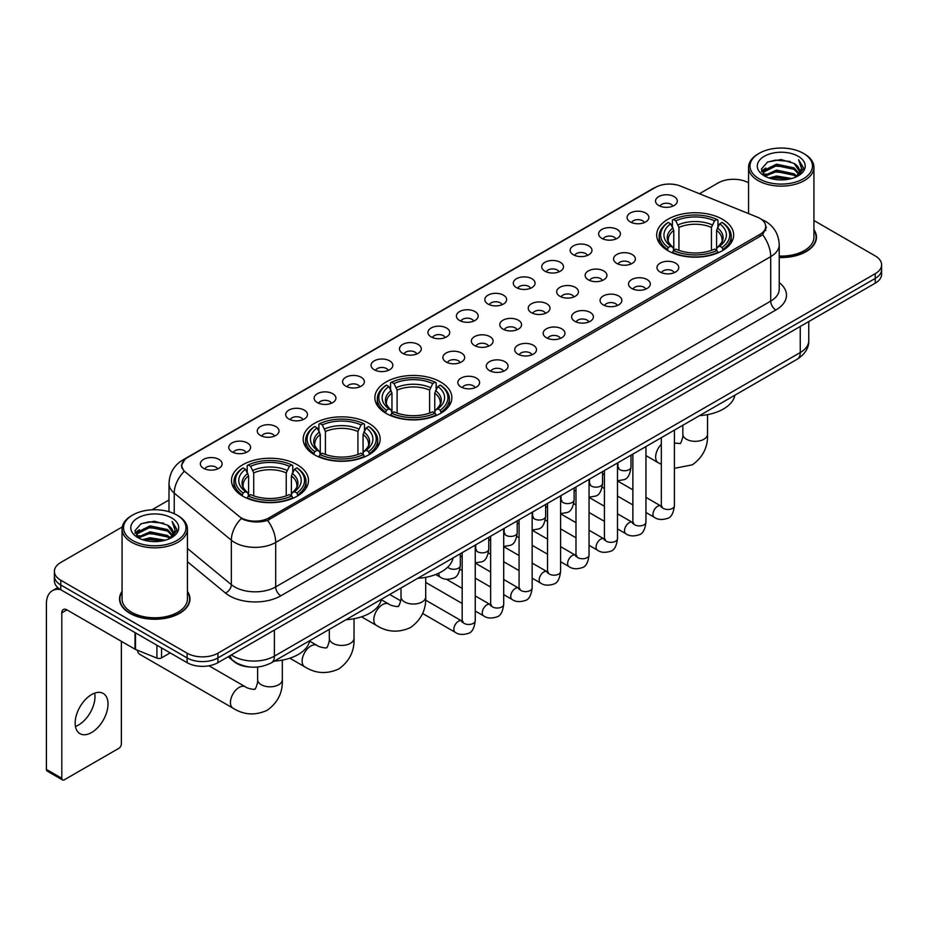 <?xml version="1.0" encoding="UTF-8"?>
<svg xmlns="http://www.w3.org/2000/svg" width="928" height="928" viewBox="0 0 928 928"><rect width="100%" height="100%" fill="white"/><g stroke="black" fill="none" stroke-linecap="round" stroke-linejoin="round"><path stroke-width="1.39" d="M440.58 381.965A38.489 22.226 0 0 0 398.634 377.151A38.489 22.226 0 0 0 374.866 397.671A38.489 22.226 0 0 0 386.141 413.389A38.489 22.226 0 0 0 428.086 418.203A38.489 22.226 0 0 0 451.855 397.671A38.489 22.226 0 0 0 440.58 381.965M368.892 423.354A38.489 22.226 0 0 0 326.946 418.54A38.489 22.226 0 0 0 303.178 439.06A38.489 22.226 0 0 0 314.453 454.778A38.489 22.226 0 0 0 356.398 459.592A38.489 22.226 0 0 0 380.167 439.06A38.489 22.226 0 0 0 368.892 423.354M297.204 464.742A38.489 22.226 0 0 0 255.258 459.928A38.489 22.226 0 0 0 231.501 480.449A38.489 22.226 0 0 0 242.765 496.167A38.489 22.226 0 0 0 284.71 500.981A38.489 22.226 0 0 0 308.479 480.449A38.489 22.226 0 0 0 297.204 464.742M722.39 219.252A38.489 22.226 0 0 0 680.444 214.438A38.489 22.226 0 0 0 656.688 234.97A38.489 22.226 0 0 0 667.963 250.688A38.489 22.226 0 0 0 709.908 255.502A38.489 22.226 0 0 0 733.665 234.97A38.489 22.226 0 0 0 722.39 219.252M630.274 221.92A10.892 6.287 180 0 1 628.105 220.145A10.892 6.287 180 0 1 631.713 212.326A10.892 6.287 180 0 1 645.679 213.034A10.892 6.287 180 0 1 647.837 220.145A10.892 6.287 180 0 1 630.274 221.92M644.345 222.581A6.531 3.77 0 0 0 642.594 220.736A6.531 3.77 0 0 0 636.156 219.785A6.531 3.77 0 0 0 631.597 222.581M601.82 238.345A10.892 6.287 180 0 1 599.662 236.57A10.892 6.287 180 0 1 603.27 228.752A10.892 6.287 180 0 1 617.224 229.46A10.892 6.287 180 0 1 619.394 236.57A10.892 6.287 180 0 1 601.82 238.345M615.902 239.006A6.531 3.77 0 0 0 614.15 237.162A6.531 3.77 0 0 0 607.712 236.211A6.531 3.77 0 0 0 603.154 239.006M573.376 254.771A10.892 6.287 180 0 1 571.207 252.996A10.892 6.287 180 0 1 574.815 245.178A10.892 6.287 180 0 1 588.781 245.885A10.892 6.287 180 0 1 590.939 252.996A10.892 6.287 180 0 1 573.376 254.771M587.447 255.432A6.531 3.77 0 0 0 585.696 253.588A6.531 3.77 0 0 0 579.258 252.636A6.531 3.77 0 0 0 574.699 255.432M544.922 271.196A10.892 6.287 180 0 1 542.764 269.422A10.892 6.287 180 0 1 546.372 261.603A10.892 6.287 180 0 1 560.326 262.311A10.892 6.287 180 0 1 562.496 269.422A10.892 6.287 180 0 1 544.922 271.196M559.004 271.858A6.531 3.77 0 0 0 557.252 270.013A6.531 3.77 0 0 0 550.814 269.062A6.531 3.77 0 0 0 546.256 271.858M516.478 287.622A10.892 6.287 180 0 1 514.309 285.847A10.892 6.287 180 0 1 517.917 278.029A10.892 6.287 180 0 1 531.883 278.725A10.892 6.287 180 0 1 534.041 285.847A10.892 6.287 180 0 1 516.478 287.622M530.549 288.272A6.531 3.77 0 0 0 528.798 286.439A6.531 3.77 0 0 0 522.36 285.488A6.531 3.77 0 0 0 517.801 288.272M488.024 304.048A10.892 6.287 180 0 1 485.866 302.273A10.892 6.287 180 0 1 489.474 294.454A10.892 6.287 180 0 1 503.428 295.15A10.892 6.287 180 0 1 505.598 302.273A10.892 6.287 180 0 1 488.024 304.048M502.106 304.697A6.531 3.77 0 0 0 500.354 302.864A6.531 3.77 0 0 0 493.916 301.902A6.531 3.77 0 0 0 489.358 304.697M459.58 320.473A10.892 6.287 180 0 1 457.411 318.698A10.892 6.287 180 0 1 461.019 310.88A10.892 6.287 180 0 1 474.985 311.576A10.892 6.287 180 0 1 477.143 318.698A10.892 6.287 180 0 1 459.58 320.473M473.651 321.123A6.531 3.77 0 0 0 471.9 319.29A6.531 3.77 0 0 0 465.462 318.327A6.531 3.77 0 0 0 460.903 321.123M431.126 336.899A10.892 6.287 180 0 1 428.968 335.124A10.892 6.287 180 0 1 432.576 327.306A10.892 6.287 180 0 1 446.53 328.002A10.892 6.287 180 0 1 448.7 335.124A10.892 6.287 180 0 1 431.126 336.899M445.208 337.548A6.531 3.77 0 0 0 443.456 335.716A6.531 3.77 0 0 0 437.018 334.753A6.531 3.77 0 0 0 432.46 337.548M402.682 353.324A10.892 6.287 180 0 1 400.513 351.55A10.892 6.287 180 0 1 404.121 343.731A10.892 6.287 180 0 1 418.087 344.427A10.892 6.287 180 0 1 420.245 351.55A10.892 6.287 180 0 1 402.682 353.324M416.753 353.974A6.531 3.77 0 0 0 415.002 352.141A6.531 3.77 0 0 0 408.564 351.178A6.531 3.77 0 0 0 404.005 353.974M374.228 369.75A10.892 6.287 180 0 1 372.07 367.975A10.892 6.287 180 0 1 375.678 360.157A10.892 6.287 180 0 1 389.632 360.853A10.892 6.287 180 0 1 391.802 367.975A10.892 6.287 180 0 1 374.228 369.75M388.31 370.4A6.531 3.77 0 0 0 386.558 368.567A6.531 3.77 0 0 0 380.12 367.604A6.531 3.77 0 0 0 375.562 370.4M345.784 386.176A10.892 6.287 180 0 1 343.615 384.389A10.892 6.287 180 0 1 347.223 376.582A10.892 6.287 180 0 1 361.189 377.278A10.892 6.287 180 0 1 363.347 384.389A10.892 6.287 180 0 1 345.784 386.176M359.855 386.825A6.531 3.77 0 0 0 358.104 384.992A6.531 3.77 0 0 0 351.666 384.03A6.531 3.77 0 0 0 347.107 386.825M317.33 402.601A10.892 6.287 180 0 1 315.172 400.815A10.892 6.287 180 0 1 318.78 393.008A10.892 6.287 180 0 1 332.734 393.704A10.892 6.287 180 0 1 334.904 400.815A10.892 6.287 180 0 1 317.33 402.601M331.412 403.251A6.531 3.77 0 0 0 329.66 401.418A6.531 3.77 0 0 0 323.222 400.455A6.531 3.77 0 0 0 318.664 403.251M288.886 419.027A10.892 6.287 180 0 1 286.717 417.24A10.892 6.287 180 0 1 290.325 409.422A10.892 6.287 180 0 1 304.291 410.13A10.892 6.287 180 0 1 306.449 417.24A10.892 6.287 180 0 1 288.886 419.027M302.957 419.676A6.531 3.77 0 0 0 301.206 417.832A6.531 3.77 0 0 0 294.768 416.881A6.531 3.77 0 0 0 290.209 419.676M260.432 435.452A10.892 6.287 180 0 1 258.274 433.666A10.892 6.287 180 0 1 261.882 425.848A10.892 6.287 180 0 1 275.836 426.555A10.892 6.287 180 0 1 278.006 433.666A10.892 6.287 180 0 1 260.432 435.452M274.514 436.102A6.531 3.77 0 0 0 272.762 434.258A6.531 3.77 0 0 0 266.324 433.306A6.531 3.77 0 0 0 261.766 436.102M231.988 451.878A10.892 6.287 180 0 1 229.819 450.092A10.892 6.287 180 0 1 233.427 442.273A10.892 6.287 180 0 1 247.393 442.981A10.892 6.287 180 0 1 249.551 450.092A10.892 6.287 180 0 1 231.988 451.878M246.059 452.528A6.531 3.77 0 0 0 244.308 450.683A6.531 3.77 0 0 0 237.87 449.732A6.531 3.77 0 0 0 233.311 452.528M203.534 468.292A10.892 6.287 180 0 1 201.376 466.517A10.892 6.287 180 0 1 204.984 458.699A10.892 6.287 180 0 1 218.938 459.406A10.892 6.287 180 0 1 221.108 466.517A10.892 6.287 180 0 1 203.534 468.292M217.616 468.953A6.531 3.77 0 0 0 215.864 467.109A6.531 3.77 0 0 0 209.426 466.158A6.531 3.77 0 0 0 204.868 468.953M658.718 205.506A10.892 6.287 180 0 1 656.56 203.719A10.892 6.287 180 0 1 660.168 195.901A10.892 6.287 180 0 1 674.122 196.608A10.892 6.287 180 0 1 676.292 203.719A10.892 6.287 180 0 1 658.718 205.506M672.8 206.155A6.531 3.77 0 0 0 671.048 204.311A6.531 3.77 0 0 0 664.61 203.36A6.531 3.77 0 0 0 660.052 206.155M616.76 263.401A10.892 6.287 180 0 1 614.603 261.626A10.892 6.287 180 0 1 618.21 253.808A10.892 6.287 180 0 1 632.165 254.504A10.892 6.287 180 0 1 634.334 261.626A10.892 6.287 180 0 1 616.76 263.401M630.843 264.051A6.531 3.77 0 0 0 629.091 262.218A6.531 3.77 0 0 0 622.653 261.255A6.531 3.77 0 0 0 618.094 264.051M588.317 279.827A10.892 6.287 180 0 1 586.16 278.052A10.892 6.287 180 0 1 589.767 270.234A10.892 6.287 180 0 1 603.722 270.93A10.892 6.287 180 0 1 605.88 278.052A10.892 6.287 180 0 1 588.317 279.827M602.4 280.476A6.531 3.77 0 0 0 600.636 278.644A6.531 3.77 0 0 0 594.198 277.681A6.531 3.77 0 0 0 589.64 280.476M559.862 296.252A10.892 6.287 180 0 1 557.705 294.478A10.892 6.287 180 0 1 561.312 286.659A10.892 6.287 180 0 1 575.267 287.355A10.892 6.287 180 0 1 577.436 294.478A10.892 6.287 180 0 1 559.862 296.252M573.945 296.902A6.531 3.77 0 0 0 572.193 295.069A6.531 3.77 0 0 0 565.755 294.106A6.531 3.77 0 0 0 561.196 296.902M531.419 312.678A10.892 6.287 180 0 1 529.262 310.903A10.892 6.287 180 0 1 532.869 303.085A10.892 6.287 180 0 1 546.824 303.781A10.892 6.287 180 0 1 548.982 310.903A10.892 6.287 180 0 1 531.419 312.678M545.502 313.328A6.531 3.77 0 0 0 543.738 311.495A6.531 3.77 0 0 0 537.3 310.532A6.531 3.77 0 0 0 532.742 313.328M502.964 329.104A10.892 6.287 180 0 1 500.807 327.317A10.892 6.287 180 0 1 504.414 319.51A10.892 6.287 180 0 1 518.369 320.206A10.892 6.287 180 0 1 520.538 327.317A10.892 6.287 180 0 1 502.964 329.104M517.047 329.753A6.531 3.77 0 0 0 515.295 327.92A6.531 3.77 0 0 0 508.857 326.958A6.531 3.77 0 0 0 504.298 329.753M474.521 345.529A10.892 6.287 180 0 1 472.364 343.743A10.892 6.287 180 0 1 475.971 335.936A10.892 6.287 180 0 1 489.926 336.632A10.892 6.287 180 0 1 492.084 343.743A10.892 6.287 180 0 1 474.521 345.529M488.604 346.179A6.531 3.77 0 0 0 486.84 344.346A6.531 3.77 0 0 0 480.402 343.383A6.531 3.77 0 0 0 475.844 346.179M446.066 361.955A10.892 6.287 180 0 1 443.909 360.168A10.892 6.287 180 0 1 447.516 352.35A10.892 6.287 180 0 1 461.471 353.058A10.892 6.287 180 0 1 463.64 360.168A10.892 6.287 180 0 1 446.066 361.955M460.149 362.604A6.531 3.77 0 0 0 458.397 360.76A6.531 3.77 0 0 0 451.959 359.809A6.531 3.77 0 0 0 447.4 362.604M660.156 272.032A10.892 6.287 180 0 1 657.998 270.245A10.892 6.287 180 0 1 661.606 262.438A10.892 6.287 180 0 1 675.561 263.134A10.892 6.287 180 0 1 677.73 270.245A10.892 6.287 180 0 1 660.156 272.032M674.238 272.681A6.531 3.77 0 0 0 672.487 270.848A6.531 3.77 0 0 0 666.037 269.886A6.531 3.77 0 0 0 661.478 272.681M631.713 288.457A10.892 6.287 180 0 1 629.544 286.671A10.892 6.287 180 0 1 633.151 278.864A10.892 6.287 180 0 1 647.118 279.56A10.892 6.287 180 0 1 649.275 286.671A10.892 6.287 180 0 1 631.713 288.457M645.784 289.107A6.531 3.77 0 0 0 644.032 287.274A6.531 3.77 0 0 0 637.594 286.311A6.531 3.77 0 0 0 633.035 289.107M603.258 304.883A10.892 6.287 180 0 1 601.1 303.096A10.892 6.287 180 0 1 604.708 295.278A10.892 6.287 180 0 1 618.663 295.986A10.892 6.287 180 0 1 620.832 303.096A10.892 6.287 180 0 1 603.258 304.883M617.34 305.532A6.531 3.77 0 0 0 615.589 303.688A6.531 3.77 0 0 0 609.139 302.737A6.531 3.77 0 0 0 604.592 305.532M574.815 321.308A10.892 6.287 180 0 1 572.646 319.522A10.892 6.287 180 0 1 576.253 311.704A10.892 6.287 180 0 1 590.22 312.411A10.892 6.287 180 0 1 592.377 319.522A10.892 6.287 180 0 1 574.815 321.308M588.886 321.958A6.531 3.77 0 0 0 587.134 320.114A6.531 3.77 0 0 0 580.696 319.162A6.531 3.77 0 0 0 576.137 321.958M546.36 337.734A10.892 6.287 180 0 1 544.202 335.948A10.892 6.287 180 0 1 547.81 328.129A10.892 6.287 180 0 1 561.765 328.837A10.892 6.287 180 0 1 563.934 335.948A10.892 6.287 180 0 1 546.36 337.734M560.442 338.384A6.531 3.77 0 0 0 558.691 336.539A6.531 3.77 0 0 0 552.241 335.588A6.531 3.77 0 0 0 547.694 338.384M517.917 354.16A10.892 6.287 180 0 1 515.748 352.373A10.892 6.287 180 0 1 519.355 344.555A10.892 6.287 180 0 1 533.322 345.262A10.892 6.287 180 0 1 535.479 352.373A10.892 6.287 180 0 1 517.917 354.16M531.988 354.809A6.531 3.77 0 0 0 530.236 352.965A6.531 3.77 0 0 0 523.798 352.014A6.531 3.77 0 0 0 519.239 354.809M489.462 370.574A10.892 6.287 180 0 1 487.304 368.799A10.892 6.287 180 0 1 490.912 360.98A10.892 6.287 180 0 1 504.867 361.688A10.892 6.287 180 0 1 507.036 368.799A10.892 6.287 180 0 1 489.462 370.574M503.544 371.235A6.531 3.77 0 0 0 501.793 369.39A6.531 3.77 0 0 0 495.355 368.439A6.531 3.77 0 0 0 490.796 371.235M461.019 386.999A10.892 6.287 180 0 1 458.85 385.224A10.892 6.287 180 0 1 462.457 377.406A10.892 6.287 180 0 1 476.424 378.114A10.892 6.287 180 0 1 478.581 385.224A10.892 6.287 180 0 1 461.019 386.999M475.09 387.66A6.531 3.77 0 0 0 473.338 385.816A6.531 3.77 0 0 0 466.9 384.865A6.531 3.77 0 0 0 462.341 387.66M757.318 217.129A19.604 11.322 180 0 1 759.939 218.393A19.604 11.322 180 0 1 765.681 226.397A19.604 11.322 180 0 1 759.939 234.401L269.016 517.836A19.604 11.322 180 0 1 239.088 516.328L185.368 472.039A19.604 11.322 180 0 1 181.818 465.543A19.604 11.322 180 0 1 187.56 457.539L655.493 187.386A19.604 11.322 180 0 1 680.595 186.11L757.318 217.129M250.548 667.058A21.785 12.574 180 0 1 234.227 661.722L228.184 656.746M122.067 591.345A35.218 20.335 0 0 0 119.526 598.931A35.218 20.335 0 0 0 129.85 613.304A35.218 20.335 0 0 0 168.235 617.712A35.218 20.335 0 0 0 189.973 598.931A35.218 20.335 0 0 0 187.433 591.345M766.447 227.232L762.607 234.61L760.705 236.002L267.577 520.411C259.376 522.766 251.314 522.476 243.391 519.529L241.28 518.508A25.416 17.006 129.5 0 0 231.35 540.212L174.244 493.128A29.046 16.774 180 0 1 169 483.511L169 511.722M122.252 526.965L60.784 562.461A21.785 12.574 0 0 0 54.392 571.358L54.392 580.847A21.785 12.574 0 0 0 60.784 589.732L187.108 662.673L187.108 657.929A21.785 12.574 0 0 0 217.918 657.929L875.22 278.435A21.785 12.574 0 0 0 881.6 269.538A21.785 12.574 0 0 1 875.22 278.435L217.918 657.929A21.785 12.574 0 0 1 187.108 657.929L60.784 584.988L187.108 657.929L187.108 653.184A21.785 12.574 0 0 0 217.918 653.184L875.22 273.69A21.785 12.574 0 0 0 881.6 264.793A21.785 12.574 0 0 0 875.22 255.908L813.926 220.516M54.392 576.102A21.785 12.574 0 0 0 60.784 584.988A21.785 12.574 0 0 1 54.392 576.102M174.244 513.683L174.244 493.128A25.416 17.006 129.5 0 1 184.104 471.494L181.32 465.531L184.904 459.43M779.23 257.532A35.218 20.335 0 0 0 816.466 237.22A35.218 20.335 0 0 0 813.926 229.645M748.56 182.781A21.785 12.574 0 0 0 718.086 182.967L699.445 193.732M169 499.983L151.96 509.808M54.392 571.358A21.785 12.574 0 0 0 60.784 580.244L187.108 653.184M187.108 662.673A21.785 12.574 0 0 0 217.918 662.673L875.22 283.179A21.785 12.574 0 0 0 881.6 274.282L881.6 264.793M759.162 178.814A31.227 18.026 0 0 0 803.323 178.814A31.227 18.026 0 0 0 803.323 153.317L804.356 153.909A32.677 18.873 0 0 1 813.926 167.26A32.677 18.873 0 0 1 793.753 184.684A32.677 18.873 0 0 1 758.141 180.6A32.677 18.873 0 0 1 748.56 167.26A32.677 18.873 0 0 1 758.141 153.909L759.162 153.317A31.227 18.026 0 0 0 759.162 178.814M779.23 256.058A32.677 18.873 0 0 0 813.926 237.22L813.926 167.26M779.23 257.311A34.858 20.126 0 0 0 816.106 237.22A34.858 20.126 0 0 0 813.926 230.225M769.01 177.967L776.55 176.03L791.828 178.489M771.168 178.617L776.55 177.515L789.589 179.034M764.336 175.52L776.55 170.102L794.078 173.803L796.908 176.146M765.066 176.158L776.55 171.587L794.078 175.288L796.12 176.854M763.303 174.534L763.709 170.601L776.55 164.175L794.078 167.875L798.88 173.327M763.141 173.814L763.709 172.086L776.55 165.66L794.078 169.36L798.544 174.035M795.934 177.004A18.154 10.486 0 0 0 799.402 170.845A18.154 10.486 0 0 0 794.078 163.432L799.391 171.204M798.196 156.287A23.966 13.839 0 0 0 764.347 156.252A23.966 13.839 0 0 0 764.196 175.786A23.966 13.839 0 0 0 764.301 175.856A23.966 13.839 0 0 0 798.3 175.786A23.966 13.839 0 0 0 798.196 156.287M794.078 163.432L781.04 159.535L767.63 162.006L761.412 169.024L765.542 176.517M797.419 176.274L803.219 168.931L803.335 167.608L798.614 159.744L801.583 168.56L796.131 176.912M804.356 153.909L803.323 153.317A31.227 18.026 0 0 0 759.162 153.317M798.614 159.744L803.323 167.91M767.317 162.156L775.53 160.126L790.238 161.449M761.656 171.703L764.336 169.592M770.228 167.086L775.53 166.066L789.716 167.226M770.228 173.014L775.53 171.993L789.716 173.153M771.319 178.663L775.53 177.921L789.566 179.046M761.505 171.112L765.902 167.991M763.837 175.102L765.902 173.919M667.267 250.27L668.299 247.521A34.568 19.964 0 0 1 668.299 222.418L670.677 223.787A31.227 18.026 0 0 0 670.677 246.152L673.032 247.486L673.786 250.282M673.786 249.145L673.786 230.364L670.677 223.787M672.406 226.768L672.406 220.04L673.438 219.449A34.568 19.964 0 0 1 716.915 219.449L714.548 220.829A31.227 18.026 0 0 0 675.816 220.829L678.925 227.406L678.925 250.363M711.44 250.363L711.44 227.406L714.548 220.829M699.515 415.628A39.939 23.061 0 0 0 734.883 395.2M672.406 252.265A36.018 20.799 0 0 0 717.947 252.265L716.915 250.49A34.568 19.964 0 0 1 673.438 250.49L672.406 252.88M717.947 252.88L717.947 252.265M668.299 222.418L667.267 223.01A36.018 20.799 0 0 0 659.158 236.153A36.018 20.799 0 0 0 667.267 249.307M716.915 219.449L717.947 220.04L717.947 226.768M673.438 250.49L675.816 249.11A31.227 18.026 0 0 0 714.548 249.11L716.915 250.49M670.677 246.152L668.299 247.521M675.816 220.829L673.438 219.449M673.032 227.836A27.933 16.124 0 0 0 673.032 247.486L673.16 247.567C669.192 243.728 667.568 241.129 668.311 239.76A26.866 15.509 0 0 1 673.786 230.364M723.086 249.307A36.018 20.799 0 0 0 731.194 236.153A36.018 20.799 0 0 0 723.086 223.01L722.054 222.418A34.568 19.964 0 0 1 722.054 247.521L723.086 250.27M722.054 247.521L719.676 246.152A31.227 18.026 0 0 0 719.676 223.787L722.054 222.418M719.676 223.787L716.578 230.364L716.578 249.145L717.332 247.486L719.676 246.152M716.578 230.364A26.866 15.509 0 0 1 722.054 239.76C722.784 241.141 721.16 243.739 717.205 247.567L717.332 247.486A27.933 16.124 0 0 0 717.332 227.836M716.578 250.282L716.578 249.145M385.456 412.983L386.489 410.234A34.568 19.964 0 0 1 386.489 385.12L388.867 386.5A31.227 18.026 0 0 0 388.867 408.854L391.21 410.188L391.964 412.995M391.964 411.846L391.964 393.078L388.867 386.5M390.584 389.47L390.584 382.754L391.616 382.162A34.568 19.964 0 0 1 435.104 382.162L432.726 383.531A31.227 18.026 0 0 0 393.994 383.531L397.103 390.108L397.103 413.064M429.618 413.064L429.618 390.108L432.726 383.531M417.693 578.33A39.939 23.061 0 0 0 453.061 557.914M390.584 414.978A36.018 20.799 0 0 0 436.137 414.978L435.104 413.192A34.568 19.964 0 0 1 391.616 413.192L390.584 415.593M436.137 415.593L436.137 414.978M386.489 385.12L385.456 385.712A36.018 20.799 0 0 0 377.336 398.866A36.018 20.799 0 0 0 385.456 412.009M435.104 382.162L436.137 382.754L436.137 389.47M391.616 413.192L393.994 411.823A31.227 18.026 0 0 0 432.726 411.823L435.104 413.192M388.867 408.854L386.489 410.234M393.994 383.531L391.616 382.162M391.21 390.537A27.933 16.124 0 0 0 391.21 410.188L391.338 410.28C387.37 406.441 385.758 403.831 386.489 402.462A26.866 15.509 0 0 1 391.964 393.078M441.264 412.009A36.018 20.799 0 0 0 449.384 398.866A36.018 20.799 0 0 0 441.264 385.712L440.232 385.12A34.568 19.964 0 0 1 440.232 410.234L441.264 412.983M440.232 410.234L437.854 408.854A31.227 18.026 0 0 0 437.854 386.5L440.232 385.12M437.854 386.5L434.756 393.078L434.756 411.846L435.51 410.188L437.854 408.854M434.756 393.078A26.866 15.509 0 0 1 440.232 402.462C440.962 403.842 439.35 406.452 435.383 410.28L435.51 410.188A27.933 16.124 0 0 0 435.51 390.537M434.756 412.995L434.756 411.846M313.768 454.372L314.801 451.611A34.568 19.964 0 0 1 314.801 426.509L317.179 427.889A31.227 18.026 0 0 0 317.179 450.242L319.522 451.576L320.276 454.384M320.276 453.235L320.276 434.466L317.179 427.889M318.896 430.859L318.896 424.142L319.928 423.551A34.568 19.964 0 0 1 363.416 423.551L361.038 424.92A31.227 18.026 0 0 0 322.306 424.92L325.415 431.497L325.415 454.453M357.93 454.453L357.93 431.497L361.038 424.92M346.005 619.718A39.939 23.061 0 0 0 381.385 599.302M318.896 456.367A36.018 20.799 0 0 0 364.449 456.367L363.416 454.581A34.568 19.964 0 0 1 319.928 454.581L318.896 456.982M364.449 456.982L364.449 456.367M314.801 426.509L313.768 427.1A36.018 20.799 0 0 0 305.648 440.255A36.018 20.799 0 0 0 313.768 453.398M363.416 423.551L364.449 424.142L364.449 430.859M319.928 454.581L322.306 453.212A31.227 18.026 0 0 0 361.038 453.212L363.416 454.581M317.179 450.242L314.801 451.611M322.306 424.92L319.928 423.551M319.522 431.926A27.933 16.124 0 0 0 319.522 451.576L319.65 451.669C315.682 447.83 314.07 445.22 314.801 443.851A26.866 15.509 0 0 1 320.276 434.466M369.576 453.398A36.018 20.799 0 0 0 377.696 440.255A36.018 20.799 0 0 0 369.576 427.1L368.544 426.509A34.568 19.964 0 0 1 368.544 451.611L369.576 454.372M368.544 451.611L366.177 450.242A31.227 18.026 0 0 0 366.177 427.889L368.544 426.509M366.177 427.889L363.068 434.466L363.068 453.235L363.822 451.576L366.177 450.242M363.068 434.466A26.866 15.509 0 0 1 368.544 443.851C369.274 445.231 367.662 447.841 363.695 451.669L363.822 451.576A27.933 16.124 0 0 0 363.822 431.926M363.068 454.384L363.068 453.235M137.39 650.203A12.342 7.122 120 0 0 139.85 654.391L232.998 708.168A12.342 7.122 -60 0 1 231.107 698.274A12.342 7.122 -60 0 1 239.18 687.393A12.342 7.122 -60 0 1 245.352 686.79C246.755 688.472 256.116 690.165 254.794 688.947C255.188 690.699 258.39 681.755 257.636 679.69A12.342 7.122 180 0 0 261.255 684.725A12.342 7.122 180 0 0 278.713 684.725A12.342 7.122 180 0 0 282.332 679.69C282.854 692.462 277.797 702.682 267.136 710.326C255.188 715.732 243.809 715.012 232.998 708.168M242.08 495.761L243.113 493A34.568 19.964 0 0 1 243.113 467.898L245.491 469.278A31.227 18.026 0 0 0 245.491 491.631L247.834 492.965L248.588 495.772M248.588 494.624L248.588 475.855L245.491 469.278M247.208 472.248L247.208 465.531L248.24 464.94A34.568 19.964 0 0 1 291.728 464.94L289.35 466.308A31.227 18.026 0 0 0 250.618 466.308L253.727 472.886L253.727 495.842M286.242 495.842L286.242 472.886L289.35 466.308M274.317 661.107A39.939 23.061 0 0 0 309.697 640.68M247.208 497.756A36.018 20.799 0 0 0 292.761 497.756L291.728 495.97A34.568 19.964 0 0 1 248.24 495.97L247.208 498.371M292.761 498.371L292.761 497.756M243.113 467.898L242.08 468.489A36.018 20.799 0 0 0 233.96 481.644A36.018 20.799 0 0 0 242.08 494.786M291.728 464.94L292.761 465.531L292.761 472.248M248.24 495.97L250.618 494.601A31.227 18.026 0 0 0 289.35 494.601L291.728 495.97M245.491 491.631L243.113 493M250.618 466.308L248.24 464.94M247.834 473.315A27.933 16.124 0 0 0 247.834 492.965L247.962 493.058C243.994 489.218 242.382 486.608 243.113 485.24A26.866 15.509 0 0 1 248.588 475.855M297.9 494.786A36.018 20.799 0 0 0 306.008 481.644A36.018 20.799 0 0 0 297.9 468.489L296.867 467.898A34.568 19.964 0 0 1 296.867 493L297.9 495.761M296.867 493L294.489 491.631A31.227 18.026 0 0 0 294.489 469.278L296.867 467.898M294.489 469.278L291.38 475.855L291.38 494.624L292.134 492.965L294.489 491.631M291.38 475.855A26.866 15.509 0 0 1 296.856 485.24C297.586 486.62 295.974 489.23 292.007 493.058L292.134 492.965A27.933 16.124 0 0 0 292.134 473.315M291.38 495.772L291.38 494.624M94.691 693.123A23.235 13.421 -60 0 1 78.555 725A23.235 13.421 -60 0 1 75.458 726.45M91.594 732.517A23.235 13.421 120 0 0 106.766 712.043A23.235 13.421 120 0 0 103.205 693.425A23.235 13.421 120 0 0 91.594 694.573A23.235 13.421 120 0 0 76.409 715.047A23.235 13.421 120 0 0 79.97 733.677A23.235 13.421 120 0 0 91.594 732.517M161.553 647.918L161.553 657.848L170.16 652.883M60.529 589.593A29.046 16.774 -120 0 0 52.42 590.672A29.046 16.774 -120 0 0 46.4 603.966L46.4 769.405L61.805 778.302L61.805 612.863A7.262 4.188 60 0 1 63.313 609.534A7.262 4.188 60 0 1 66.944 609.893L135.012 649.194L135.012 632.594M61.805 778.302A3.631 2.1 120 0 0 62.559 779.961L47.154 771.064A3.631 2.1 -60 0 1 46.4 769.405M62.559 779.961A3.631 2.1 120 0 0 64.368 779.775L118.807 748.351A3.631 2.1 120 0 0 121.371 743.908L121.371 641.318M161.553 657.848A3.631 2.1 180 0 1 156.902 658.091L135.5 649.438A3.631 2.1 180 0 1 135.012 649.194M132.669 540.525A31.227 18.026 0 0 0 176.83 540.525A31.227 18.026 0 0 0 176.83 515.028A31.227 18.026 0 0 0 176.83 515.017L177.863 515.62A32.677 18.873 0 0 1 187.433 528.96A32.677 18.873 0 0 1 167.26 546.383A32.677 18.873 0 0 1 131.648 542.3A32.677 18.873 0 0 1 122.067 528.96A32.677 18.873 0 0 1 131.648 515.62L132.669 515.028A31.227 18.026 0 0 0 132.669 540.525M122.067 528.96L122.067 598.931A32.677 18.873 0 0 0 131.648 612.271A32.677 18.873 0 0 0 167.26 616.354A32.677 18.873 0 0 0 187.433 598.931L187.433 528.96M122.067 591.925A34.858 20.126 0 0 0 119.898 598.931A34.858 20.126 0 0 0 130.106 613.153A34.858 20.126 0 0 0 168.096 617.514A34.858 20.126 0 0 0 189.614 598.931A34.858 20.126 0 0 0 187.433 591.925M142.518 539.667L150.058 537.741L165.335 540.189M144.675 540.328L150.058 539.214L163.096 540.746L149.037 539.62L144.826 540.363M137.843 537.231L150.058 531.814L167.585 535.514L170.416 537.846M138.574 537.869L150.058 533.287L167.585 536.987L169.627 538.553M136.81 536.233L137.216 532.301L150.058 525.874L167.585 529.575L172.388 535.027M136.648 535.514L137.216 533.786L150.058 527.359L167.585 531.06L172.051 535.734M169.441 538.704A18.154 10.486 0 0 0 172.91 532.544A18.154 10.486 0 0 0 167.585 525.132L172.898 532.904M171.703 517.986A23.966 13.839 0 0 0 137.854 517.952A23.966 13.839 0 0 0 137.704 537.498A23.966 13.839 0 0 0 137.808 537.556A23.966 13.839 0 0 0 171.808 537.498A23.966 13.839 0 0 0 171.703 517.986M167.585 525.132L154.547 521.234L141.137 523.705L134.931 530.723L139.049 538.217M170.938 537.973L176.726 530.63L176.842 529.32L172.121 521.443L175.09 530.259L169.638 538.611M177.863 515.62L176.83 515.028A31.227 18.026 0 0 0 132.669 515.028M172.121 521.443L176.83 529.61M140.824 523.856L149.037 521.838L163.746 523.148M135.163 533.403L137.843 531.303M143.736 528.786L149.037 527.765L163.224 528.925M143.736 534.725L149.037 533.693L163.224 534.853M135.012 532.823L139.409 529.691M137.344 536.802L139.409 535.618M269.016 517.836L269.016 519.842M759.939 234.401L759.939 236.443M779.23 282.611A36.308 20.961 180 0 1 775.854 310.01L280.824 595.811A7.262 4.188 60 0 1 275.686 586.914L770.716 301.113A29.046 16.774 0 0 0 779.23 289.258L779.23 244.783A29.046 16.774 180 0 1 770.716 256.638A25.416 14.674 -120 0 0 762.607 234.61M280.824 595.811A36.308 20.961 180 0 1 229.471 595.811A36.308 20.961 180 0 1 225.4 593.015L187.433 561.707M234.61 586.914A29.046 16.774 0 0 0 275.686 586.914L275.686 542.451A29.046 16.774 180 0 1 234.61 542.451A29.046 16.774 180 0 1 231.35 540.212L231.35 584.675A29.046 16.774 0 0 0 234.61 586.914M761.784 219.507A25.416 11.902 112 0 0 761.447 219.379L765.449 221.293C774.138 226.502 778.731 234.343 779.23 244.783M267.577 520.411A25.416 14.674 60 0 1 275.686 542.451L770.716 256.638L770.716 301.113A7.262 4.188 60 0 0 775.854 310.01M185.403 459.024A25.416 14.674 -120 0 0 182.77 460.01C174.081 465.23 169.488 473.06 169 483.511M182.77 460.01L653.347 188.326A25.416 14.674 60 0 1 655.272 187.502M217.918 653.184L217.918 662.673M875.22 273.69L875.22 283.179M60.784 580.244L60.784 589.732M187.433 548.471L231.35 584.675A7.262 4.86 -50.5 0 1 225.4 593.015M231.374 654.901A29.046 16.774 0 0 0 233.322 656.142A29.046 16.774 0 0 0 274.398 656.142L800.249 352.559A29.046 16.774 0 0 0 808.752 340.692C808.961 347.907 805.133 354.078 797.233 359.206L271.394 662.801A14.523 8.387 60 0 0 274.398 656.142L274.398 630.054M800.249 326.459L800.249 352.559A14.523 8.387 60 0 1 797.233 359.206M230.19 655.586A14.523 9.709 129.5 0 0 232.719 660.307L228.311 656.664M707.53 414.63L707.53 434.211A12.342 7.122 180 0 1 703.911 439.246A12.342 7.122 180 0 1 686.453 439.246A12.342 7.122 180 0 1 682.834 434.211C683.588 436.264 680.375 445.22 679.98 443.456L674.401 443.108M661.328 464.348L658.196 462.689A12.342 7.122 -60 0 1 661.328 444.303M711.44 227.406A26.866 15.509 0 0 0 678.925 227.406M712.194 224.866A27.933 16.124 0 0 0 678.159 224.866M425.708 577.332L425.708 596.913A12.342 7.122 180 0 1 422.089 601.947A12.342 7.122 180 0 1 404.631 601.947A12.342 7.122 180 0 1 401.012 596.913C401.766 598.978 398.553 607.921 398.158 606.17C399.481 607.388 390.131 605.694 388.728 604.012L381.292 599.72M425.708 596.913C426.23 609.684 421.173 619.904 410.512 627.548C398.564 632.954 387.185 632.235 376.374 625.391A12.342 7.122 -60 0 1 374.483 615.496A12.342 7.122 -60 0 1 382.545 604.627A12.342 7.122 -60 0 1 388.728 604.012M429.618 390.108A26.866 15.509 0 0 0 397.103 390.108M430.372 387.579A27.933 16.124 0 0 0 396.349 387.579M354.02 618.721L354.02 638.302A12.342 7.122 180 0 1 350.401 643.336A12.342 7.122 180 0 1 332.943 643.336A12.342 7.122 180 0 1 329.324 638.302C330.078 640.366 326.876 649.31 326.47 647.558C327.804 648.776 318.443 647.083 317.04 645.401L309.604 641.109M354.02 638.302C354.542 651.073 349.485 661.293 338.824 668.937C326.876 674.343 315.497 673.624 304.686 666.78A12.342 7.122 -60 0 1 302.795 656.885A12.342 7.122 -60 0 1 310.857 646.004A12.342 7.122 -60 0 1 317.04 645.401M357.93 431.497A26.866 15.509 0 0 0 325.415 431.497M358.695 428.968A27.933 16.124 0 0 0 324.661 428.968M286.242 472.886A26.866 15.509 0 0 0 253.727 472.886M287.007 470.357A27.933 16.124 0 0 0 252.973 470.357M674.401 430.128L674.401 505.714A6.531 3.77 180 0 1 672.185 508.544A6.531 3.77 180 0 1 663.242 508.382A6.531 3.77 180 0 1 661.328 505.714L661.119 507.129L661.699 506.642M674.401 505.714C673.496 513.312 671.153 517.546 667.348 518.439C661.942 520.109 657.604 519.726 654.321 517.302A6.531 3.77 -60 0 1 653.324 512.07A6.531 3.77 -60 0 1 657.592 506.305A6.531 3.77 -60 0 1 657.882 506.154A6.531 3.77 -60 0 1 660.852 505.98L662.186 506.514M645.946 446.554L645.946 522.139A6.531 3.77 180 0 1 643.73 524.97A6.531 3.77 180 0 1 634.787 524.807A6.531 3.77 180 0 1 632.873 522.139L632.664 523.554L633.244 523.067M645.946 522.139C645.053 529.726 642.698 533.971 638.893 534.864C633.499 536.535 629.161 536.152 625.878 533.728A6.531 3.77 -60 0 1 624.869 528.496A6.531 3.77 -60 0 1 629.138 522.731A6.531 3.77 -60 0 1 629.428 522.58A6.531 3.77 -60 0 1 632.409 522.406L633.731 522.94M617.503 462.979L617.503 538.565A6.531 3.77 180 0 1 615.287 541.395A6.531 3.77 180 0 1 606.344 541.233A6.531 3.77 180 0 1 604.43 538.565L604.221 539.98L604.801 539.493M617.503 538.565C616.598 546.151 614.255 550.397 610.45 551.29C605.044 552.96 600.706 552.578 597.423 550.153A6.531 3.77 -60 0 1 596.426 544.922A6.531 3.77 -60 0 1 600.694 539.156A6.531 3.77 -60 0 1 600.984 539.006A6.531 3.77 -60 0 1 603.966 538.832L605.288 539.365M589.048 479.405L589.048 554.99A6.531 3.77 180 0 1 586.832 557.821A6.531 3.77 180 0 1 577.889 557.658A6.531 3.77 180 0 1 575.975 554.99L575.766 556.406L576.358 555.918M589.048 554.99C588.155 562.577 585.8 566.822 581.995 567.704C576.601 569.374 572.263 569.003 568.98 566.579A6.531 3.77 -60 0 1 567.971 561.347A6.531 3.77 -60 0 1 572.24 555.582A6.531 3.77 -60 0 1 572.53 555.431A6.531 3.77 -60 0 1 575.511 555.257L576.833 555.779M560.605 495.819L560.605 571.416A6.531 3.77 180 0 1 558.389 574.246A6.531 3.77 180 0 1 549.446 574.084A6.531 3.77 180 0 1 547.532 571.416L547.323 572.831L547.903 572.344M560.605 571.416C559.7 579.002 557.357 583.248 553.552 584.13C548.146 585.8 543.808 585.429 540.525 583.004A6.531 3.77 -60 0 1 539.528 577.773A6.531 3.77 -60 0 1 543.796 572.008A6.531 3.77 -60 0 1 544.086 571.857A6.531 3.77 -60 0 1 547.068 571.683L548.39 572.205M532.15 512.244L532.15 587.842A6.531 3.77 180 0 1 529.934 590.672A6.531 3.77 180 0 1 520.991 590.51A6.531 3.77 180 0 1 519.077 587.842L518.868 589.257L519.46 588.77M532.15 587.842C531.257 595.428 528.902 599.674 525.097 600.555C519.703 602.226 515.365 601.854 512.082 599.43A6.531 3.77 -60 0 1 511.073 594.198A6.531 3.77 -60 0 1 515.342 588.433A6.531 3.77 -60 0 1 515.632 588.282A6.531 3.77 -60 0 1 518.613 588.108L519.935 588.63M503.707 528.67L503.707 604.267A6.531 3.77 180 0 1 501.491 607.098A6.531 3.77 180 0 1 492.548 606.935A6.531 3.77 180 0 1 490.634 604.267L490.425 605.682L491.005 605.195M503.707 604.267C502.802 611.854 500.459 616.099 496.654 616.981C491.248 618.651 486.91 618.28 483.627 615.856A6.531 3.77 -60 0 1 482.63 610.624A6.531 3.77 -60 0 1 486.898 604.859A6.531 3.77 -60 0 1 487.188 604.696A6.531 3.77 -60 0 1 490.17 604.534L491.492 605.056M475.252 545.096L475.252 620.693A6.531 3.77 180 0 1 473.036 623.523A6.531 3.77 180 0 1 464.093 623.361A6.531 3.77 180 0 1 462.179 620.693L461.97 622.096L462.562 621.621M475.252 620.693C474.359 628.279 472.004 632.525 468.199 633.406C462.805 635.077 458.467 634.706 455.184 632.281A6.531 3.77 -60 0 1 454.175 627.038A6.531 3.77 -60 0 1 458.444 621.284A6.531 3.77 -60 0 1 458.734 621.122A6.531 3.77 -60 0 1 461.715 620.96L463.037 621.482M631.005 455.172L631.005 466.97A6.531 3.77 180 0 1 628.79 469.8A6.531 3.77 180 0 1 619.846 469.638A6.531 3.77 180 0 1 617.932 466.97L617.932 462.724M602.55 471.598L602.55 483.395A6.531 3.77 180 0 1 600.346 486.226A6.531 3.77 180 0 1 591.403 486.063A6.531 3.77 180 0 1 589.477 483.395L589.477 479.15M574.107 488.024L574.107 499.821A6.531 3.77 180 0 1 571.892 502.651A6.531 3.77 180 0 1 562.948 502.489A6.531 3.77 180 0 1 561.034 499.821L561.034 495.575M545.652 504.449L545.652 516.246A6.531 3.77 180 0 1 543.448 519.077A6.531 3.77 180 0 1 534.505 518.914A6.531 3.77 180 0 1 532.579 516.246L532.579 512.001M517.209 520.875L517.209 532.66A6.531 3.77 180 0 1 514.994 535.491A6.531 3.77 180 0 1 506.05 535.328A6.531 3.77 180 0 1 504.136 532.66L504.136 528.426M488.754 537.3L488.754 549.086A6.531 3.77 180 0 1 486.55 551.916A6.531 3.77 180 0 1 477.607 551.754A6.531 3.77 180 0 1 475.693 549.086L475.693 544.852M460.311 553.726L460.311 565.512A6.531 3.77 180 0 1 458.096 568.342A6.531 3.77 180 0 1 449.152 568.18A6.531 3.77 180 0 1 447.818 567.066M435.731 574.513L440.232 577.1A6.531 3.77 -60 0 1 438.956 573.11M61.805 612.863L66.944 609.893M135.5 632.873L135.5 649.438M156.902 658.091L156.902 645.238M181.818 465.543L181.818 468.072M765.681 226.397L765.681 230.573M653.347 188.326L658.01 186.157M271.394 662.801C259.701 668.67 248.02 668.67 236.327 662.801L232.719 660.307M808.752 340.692L808.752 321.552M816.106 240.132L816.106 237.22M763.094 174.278L763.094 173.072M748.56 213.591L748.56 167.26M707.53 434.211C708.052 446.983 702.983 457.191 692.323 464.847L674.401 468.327M658.196 462.689L645.946 455.613M659.158 242.8L659.158 236.153M731.194 242.8L731.194 236.153M682.834 425.256L682.834 434.211M376.374 625.391L361.514 616.807M377.336 405.513L377.336 398.866M449.384 405.513L449.384 398.866M401.012 587.958L401.012 596.913M304.686 666.78L289.826 658.196M305.648 446.902L305.648 440.255M377.696 446.902L377.696 440.255M329.324 629.346L329.324 638.302M282.332 660.11L282.332 679.69M233.96 488.279L233.96 481.644M306.008 488.279L306.008 481.644M245.352 686.79L208.974 665.782M257.636 667.023L257.636 679.69M654.321 517.302L645.946 512.476M632.873 504.925L617.503 496.051M604.43 488.499L602.168 487.188M661.328 437.668L661.328 505.714M660.852 505.98L645.946 497.373M632.873 489.833L617.503 480.948M625.878 533.728L617.503 528.902M604.43 521.35L589.048 512.476M575.975 504.925L573.713 503.614M632.873 454.094L632.873 522.139M632.409 522.406L617.503 513.799M604.43 506.259L589.048 497.373M597.423 550.153L589.048 545.316M575.975 537.776L560.605 528.902M547.532 521.35L545.27 520.04M604.43 470.519L604.43 538.565M603.966 538.832L589.048 530.224M575.975 522.684L560.605 513.799M568.98 566.579L560.605 561.742M547.532 554.202L532.15 545.316M519.077 537.776L516.815 536.465M575.975 486.945L575.975 554.99M575.511 555.257L560.605 546.65M547.532 539.11L532.15 530.224M540.525 583.004L532.15 578.167M519.077 570.627L503.707 561.742M490.634 554.202L488.372 552.891M547.532 503.37L547.532 571.416M547.068 571.683L532.15 563.076M519.077 555.524L503.707 546.65M512.082 599.43L503.707 594.593M490.634 587.053L475.252 578.167M462.179 570.627L459.917 569.316M519.077 519.796L519.077 587.842M518.613 588.108L503.707 579.501M490.634 571.95L475.252 563.076M483.627 615.856L475.252 611.018M462.179 603.478L425.708 582.413M490.634 536.222L490.634 604.267M490.17 604.534L475.252 595.927M462.179 588.375L446.403 579.269M455.184 632.281L422.611 613.478M400.71 600.834L389.714 594.488M462.179 552.647L462.179 620.693M461.715 620.96L425.604 600.114M618.79 467.758L617.468 467.236M617.503 480.774L623.952 479.683C627.757 478.79 630.112 474.556 631.005 466.97M604.43 474.8L602.55 473.721M618.303 467.898L617.723 468.373L617.932 466.97M590.347 484.184L589.013 483.662M589.048 497.188L595.498 496.109C599.314 495.216 601.657 490.982 602.55 483.395M575.975 491.225L574.107 490.146M589.86 484.323L589.268 484.799L589.477 483.395M561.892 500.61L560.57 500.088M560.605 513.613L567.054 512.534C570.859 511.641 573.214 507.407 574.107 499.821M547.532 507.651L545.652 506.572M561.405 500.749L560.825 501.224L561.034 499.821M533.449 517.035L532.115 516.513M532.15 530.039L538.611 528.96C542.416 528.067 544.759 523.833 545.652 516.246M519.077 524.076L517.209 522.998M532.962 517.174L532.37 517.65L532.579 516.246M504.994 533.461L503.672 532.939M503.707 546.464L510.156 545.386C513.961 544.492 516.316 540.258 517.209 532.66M490.634 540.502L488.754 539.423M504.507 533.588L503.927 534.076L504.136 532.66M476.551 549.886L475.217 549.364M475.252 562.89L481.713 561.811C485.518 560.918 487.861 556.684 488.754 549.086M462.179 556.928L460.311 555.849M476.064 550.014L475.472 550.501L475.693 549.086M440.232 577.1C443.456 579.524 447.795 579.896 453.258 578.237C457.063 577.344 459.418 573.11 460.311 565.512M52.42 590.672L57.78 587.575M189.614 601.843L189.614 598.931M136.602 535.978L136.602 534.772M119.898 601.843L119.898 598.931"/></g></svg>
